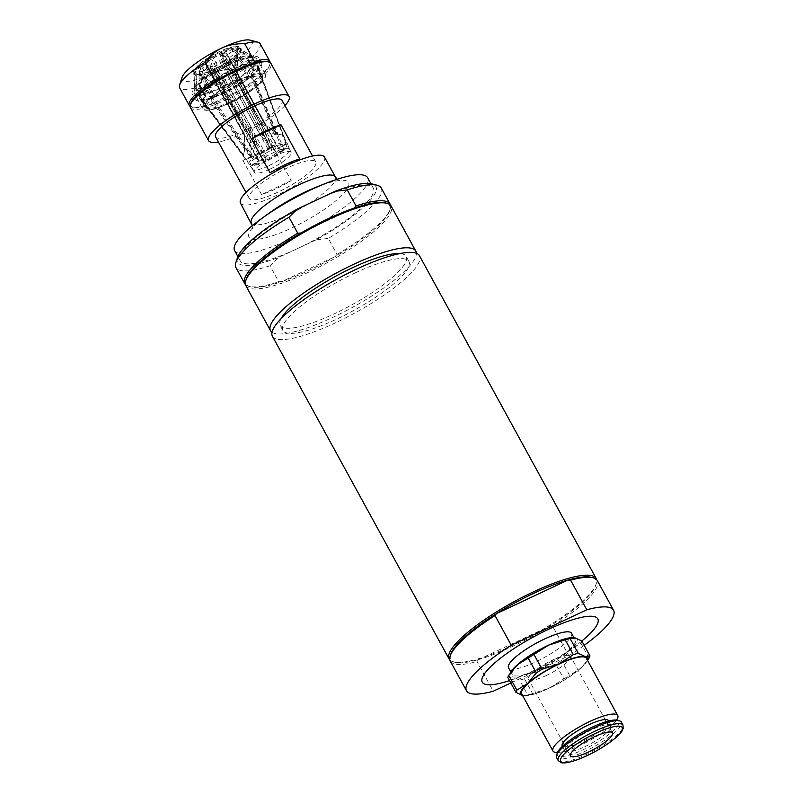 <?xml version="1.0" encoding="UTF-8"?>
<svg xmlns="http://www.w3.org/2000/svg" width="803" height="803" viewBox="0 0 803 803"><rect width="100%" height="100%" fill="white"/><g stroke="black" fill="none" stroke-linecap="round" stroke-linejoin="round"><path stroke-width="0.6" stroke-dasharray="4.01 3.01" d="M270.149 169.062A20.958 4.788 151.3 0 0 291.158 152.289A20.958 4.788 151.3 0 0 270.481 158.151A20.958 4.788 151.3 0 0 254.39 172.414A20.958 4.788 151.3 0 0 270.149 169.062M546.472 675.423A23.949 5.47 -28.7 0 1 528.464 679.258A23.949 5.47 -28.7 0 1 546.843 662.957A23.949 5.47 -28.7 0 1 570.481 656.252A23.949 5.47 -28.7 0 1 546.472 675.423M510.818 682.972L568.815 655.77L552.574 626.119A83.823 19.162 151.3 0 0 597.322 580.589M552.574 626.119L549.935 626.069A82.629 18.891 151.3 0 0 595.545 585.909A82.629 18.891 151.3 0 0 595.816 585.146A82.629 18.891 151.3 0 0 591.56 577.357M568.815 655.77A83.823 19.162 151.3 0 0 584.193 645.351M450.654 654.505A82.629 18.891 151.3 0 0 454.91 662.284A82.629 18.891 151.3 0 0 478.528 659.564L477.012 661.562L493.243 691.212M478.528 659.564L549.935 626.069A82.629 18.891 151.3 0 1 478.528 659.564M450.262 661.1A83.823 19.162 151.3 0 0 477.012 661.562M449.841 660.006A83.823 19.162 151.3 0 0 453.364 661.883A83.823 19.162 151.3 0 0 530.783 636.207A83.823 19.162 151.3 0 0 596.027 584.403A83.823 19.162 151.3 0 0 596.308 583.62A83.823 19.162 151.3 0 0 596.629 579.646M281.07 318.671A71.848 16.421 151.3 0 0 280.127 325.396A71.848 16.421 151.3 0 0 351.031 305.301A71.848 16.421 151.3 0 0 406.177 256.388A71.848 16.421 151.3 0 0 399.994 253.557M354.946 273.01A71.848 16.421 -28.7 0 1 408.968 261.497A71.848 16.421 -28.7 0 1 353.832 310.41A71.848 16.421 -28.7 0 1 282.927 330.505A71.848 16.421 -28.7 0 1 322.144 290.937A71.848 16.421 -28.7 0 1 354.946 273.01M272.016 332.301A82.829 18.941 151.3 0 0 332.773 317.396A82.829 18.941 151.3 0 0 416.366 253.276M245.859 285.667A82.829 18.941 151.3 0 0 308.141 272.398A82.829 18.941 151.3 0 0 391.171 206.12M246.25 279.133A81.635 18.66 151.3 0 0 250.456 286.822A81.635 18.66 151.3 0 0 282.034 281.532A81.635 18.66 151.3 0 0 307.73 270.992A81.635 18.66 151.3 0 0 334.871 256.749A81.635 18.66 151.3 0 0 389.656 210.607A81.635 18.66 151.3 0 0 385.45 202.918M237.507 257.512A78.835 18.027 151.3 0 0 278.42 257.522L269.989 265.763L278.761 281.783L282.034 281.532L334.871 256.749L337.029 254.461L328.256 238.441L316.091 239.856A78.835 18.027 151.3 0 0 371.94 183.907M245.437 284.573A82.829 18.941 151.3 0 0 248.91 286.41A82.829 18.941 151.3 0 0 278.761 281.783M269.989 265.763A82.829 18.941 -28.7 0 1 235.972 267.61M381.274 188.053A82.829 18.941 -28.7 0 1 328.256 238.441M337.029 254.461A82.829 18.941 151.3 0 0 390.148 209.081A82.829 18.941 151.3 0 0 390.469 205.166M353.872 208.208L301.035 232.99M316.091 239.856L278.42 257.522M297.251 248.689A75.843 17.335 151.3 0 0 313.571 240.448A75.843 17.335 151.3 0 0 373.285 188.002A75.843 17.335 151.3 0 0 316.262 200.148A75.843 17.335 151.3 0 0 299.941 208.389A75.843 17.335 151.3 0 0 240.227 260.845A75.843 17.335 151.3 0 0 297.251 248.689M268.423 165.91A20.958 4.788 -28.7 0 1 252.754 169.403A20.958 4.788 -28.7 0 1 252.674 169.272A20.958 4.788 -28.7 0 1 273.682 152.5A20.958 4.788 -28.7 0 1 289.431 149.137A20.958 4.788 -28.7 0 1 289.502 149.288A20.958 4.788 -28.7 0 1 268.423 165.91M229.889 101.921A32.622 7.458 -28.7 0 1 206.11 107.893A32.622 7.458 -28.7 0 1 238.059 81.043A32.622 7.458 -28.7 0 1 262.812 76.847A32.622 7.458 -28.7 0 1 229.889 101.921M230.531 102.724A31.929 7.297 -28.7 0 1 229.668 103.125A31.929 7.297 -28.7 0 1 217.804 107.702A31.929 7.297 -28.7 0 1 216.419 108.094A31.929 7.297 -28.7 0 1 208.68 109.027A31.929 7.297 -28.7 0 1 208.017 108.887A31.929 7.297 -28.7 0 1 207.254 108.566A31.929 7.297 -28.7 0 1 206.652 108.044A31.929 7.297 -28.7 0 1 206.481 105.926A31.929 7.297 -28.7 0 1 206.732 105.283A31.929 7.297 -28.7 0 1 211.801 99.221A31.929 7.297 -28.7 0 1 212.895 98.257A31.929 7.297 -28.7 0 1 223.214 90.719A31.929 7.297 -28.7 0 1 224.85 89.695A31.929 7.297 -28.7 0 1 237.658 82.699A31.929 7.297 -28.7 0 1 238.541 82.287A31.929 7.297 -28.7 0 1 239.404 81.886A31.929 7.297 -28.7 0 1 251.269 77.309A31.929 7.297 -28.7 0 1 252.654 76.917A31.929 7.297 -28.7 0 1 260.393 75.984A31.929 7.297 -28.7 0 1 261.055 76.124A31.929 7.297 -28.7 0 1 262.651 77.389A31.929 7.297 -28.7 0 1 262.762 78.182A31.929 7.297 -28.7 0 1 262.591 79.085A31.929 7.297 -28.7 0 1 262.34 79.728A31.929 7.297 -28.7 0 1 257.271 85.791A31.929 7.297 -28.7 0 1 256.177 86.754A31.929 7.297 -28.7 0 1 245.859 94.292A31.929 7.297 -28.7 0 1 244.222 95.316A31.929 7.297 -28.7 0 1 231.415 102.312A31.929 7.297 -28.7 0 1 230.531 102.724M270.059 172.796L299.7 158.894M242.897 160.419L261.557 194.507A37.922 8.672 151.3 0 0 275.881 188.835A37.922 8.672 151.3 0 0 291.198 180.605L272.538 146.517L242.897 160.419A37.922 8.672 -28.7 0 0 257.221 154.748A37.922 8.672 -28.7 0 0 272.538 146.517M291.198 180.605L261.557 194.507M238.431 80.119A35.523 8.12 151.3 0 0 202.778 106.387A35.523 8.12 151.3 0 0 237.879 98.608A35.523 8.12 151.3 0 0 263.344 73.234A35.523 8.12 151.3 0 0 238.431 80.119M238.571 80.25A35.764 8.171 -28.7 0 1 263.655 73.314A35.764 8.171 -28.7 0 1 265.452 74.518A35.764 8.171 -28.7 0 1 238.019 98.859A35.764 8.171 -28.7 0 1 202.717 108.857A35.764 8.171 -28.7 0 1 202.677 106.699A35.764 8.171 -28.7 0 1 202.798 106.367A35.764 8.171 -28.7 0 1 238.571 80.25M215.565 136.821A37.922 8.672 151.3 0 0 244.082 130.748A37.922 8.672 151.3 0 0 282.094 100.395M277.748 192.248A37.922 8.672 -28.7 0 1 249.231 198.321A37.922 8.672 -28.7 0 1 279.093 172.093A37.922 8.672 -28.7 0 1 315.76 161.895A37.922 8.672 -28.7 0 1 277.748 192.248M240.478 203.109A47.899 10.951 151.3 0 0 286.801 190.231A47.899 10.951 151.3 0 0 324.512 157.107M234.637 250.616A75.843 17.335 151.3 0 0 307.971 230.23A75.843 17.335 151.3 0 0 367.684 177.774M195.119 96.681A37.922 8.672 -28.7 0 1 228.594 71.156A37.922 8.672 -28.7 0 1 261.567 62.905A37.922 8.672 -28.7 0 1 261.487 65.555A37.922 8.672 -28.7 0 1 228.002 91.07A37.922 8.672 -28.7 0 1 195.039 99.321A37.922 8.672 -28.7 0 1 195.119 96.681M197.006 95.788A35.764 8.171 151.3 0 0 196.936 98.287A35.764 8.171 151.3 0 0 232.228 88.29A35.764 8.171 151.3 0 0 259.67 63.939A35.764 8.171 151.3 0 0 228.584 71.728A35.764 8.171 151.3 0 0 197.006 95.788M258.686 60.436A37.922 8.672 -28.7 0 1 225.201 85.961A37.922 8.672 -28.7 0 1 192.238 94.212A37.922 8.672 -28.7 0 1 192.318 91.562A37.922 8.672 -28.7 0 1 225.794 66.047A37.922 8.672 -28.7 0 1 258.767 57.796A37.922 8.672 -28.7 0 1 258.686 60.436M194.376 90.598A35.563 8.13 -28.7 0 1 223.646 67.773A35.563 8.13 -28.7 0 1 255.876 58.117A35.563 8.13 -28.7 0 1 256.619 61.409A35.563 8.13 -28.7 0 1 223.083 86.403A35.563 8.13 -28.7 0 1 194.065 91.954A35.563 8.13 -28.7 0 1 194.376 90.598M213.648 70.072A33.535 7.669 -28.7 0 1 227.179 62.674L220.464 54.353A26.348 6.022 -28.7 0 1 222.21 53.53L228.925 61.861A33.535 7.669 -28.7 0 1 241.462 57.023L231.716 49.866A26.348 6.022 -28.7 0 1 233.101 49.475L242.847 56.632A33.535 7.669 -28.7 0 1 251.028 55.648L239.304 48.722A26.348 6.022 -28.7 0 1 239.967 48.873L251.68 55.788A33.535 7.669 -28.7 0 1 252.493 56.13A33.535 7.669 -28.7 0 1 253.306 58.92L241.201 51.241A26.348 6.022 -28.7 0 1 241.091 51.553A26.348 6.022 -28.7 0 1 240.95 51.884L253.055 59.563A33.535 7.669 -28.7 0 1 247.695 65.966L236.885 56.742A26.348 6.022 -28.7 0 1 235.791 57.706L246.611 66.93A33.535 7.669 -28.7 0 1 235.701 74.89L227.52 63.748A26.348 6.022 -28.7 0 1 225.884 64.772L234.064 75.924A33.535 7.669 -28.7 0 1 220.524 83.311L215.616 70.383A26.348 6.022 -28.7 0 1 213.869 71.206L218.777 84.134A33.535 7.669 -28.7 0 1 206.251 88.962L204.353 74.87A26.348 6.022 -28.7 0 1 202.968 75.261L204.855 89.354A33.535 7.669 -28.7 0 1 196.685 90.337L196.765 76.004A26.348 6.022 -28.7 0 1 196.103 75.863L196.022 90.197A33.535 7.669 -28.7 0 1 194.216 88.039A33.535 7.669 -28.7 0 1 194.396 87.065L194.878 73.495A26.348 6.022 -28.7 0 1 194.978 73.183A26.348 6.022 -28.7 0 1 195.119 72.852L194.647 86.433A33.535 7.669 -28.7 0 1 200.007 80.029L199.184 67.994A26.348 6.022 -28.7 0 1 200.278 67.03L201.101 79.065A33.535 7.669 -28.7 0 1 212.012 71.096L208.559 60.988A26.348 6.022 -28.7 0 1 210.195 59.964L213.648 70.072L215.485 70.473A27.944 6.384 -28.7 0 1 226.476 64.471L227.179 62.674M226.707 54.785L237.517 49.706L240.95 51.884A26.348 6.022 -28.7 0 1 236.885 56.742L235.209 55.317L234.125 56.28L235.791 57.706A26.348 6.022 -28.7 0 1 227.52 63.748L225.201 60.596L221.136 59.703L259.339 129.484L257.703 130.518L219.5 60.737A11.975 2.74 -28.7 0 1 214.893 63.196A11.975 2.74 -28.7 0 1 210.567 64.923L248.769 134.703L247.384 135.095L209.181 65.314A11.975 2.74 -28.7 0 1 205.889 65.113A11.975 2.74 -28.7 0 1 205.819 64.581L244.022 134.362L244.273 133.72L206.07 63.939A11.975 2.74 -28.7 0 1 211.641 59.02L249.853 128.801L251.49 127.767L213.277 57.987L209.212 57.093A24.311 5.561 -28.7 0 1 228.955 47.839L222.21 53.801L260.413 123.582L261.808 123.19L223.595 53.41A11.975 2.74 -28.7 0 1 226.898 53.61A11.975 2.74 -28.7 0 1 226.958 54.142L265.161 123.923L264.91 124.565L226.707 54.785A11.975 2.74 -28.7 0 1 221.136 59.703M219.5 60.737L223.565 61.62L225.884 64.772A26.348 6.022 -28.7 0 1 215.616 70.383L214.853 68.385L213.106 69.209L213.869 71.206A26.348 6.022 -28.7 0 1 204.353 74.87L203.821 70.885L210.567 64.923M209.181 65.314L202.436 71.276L202.968 75.261A26.348 6.022 -28.7 0 1 196.765 76.004L196.775 73.796L196.123 73.655L196.103 75.863A26.348 6.022 -28.7 0 1 194.928 75.02A26.348 6.022 -28.7 0 1 194.748 74.187A26.348 6.022 -28.7 0 1 194.878 73.495L195.009 69.65L205.819 64.581M206.07 63.939L195.259 69.008L195.119 72.852A26.348 6.022 -28.7 0 1 199.184 67.994L199.064 66.137L200.148 65.173L200.278 67.03A26.348 6.022 -28.7 0 1 208.559 60.988L207.576 58.127L211.641 59.02M209.212 57.093L210.195 59.964A26.348 6.022 -28.7 0 1 220.464 54.353L219.42 53.068L221.166 52.245L222.21 53.53A26.348 6.022 -28.7 0 1 231.716 49.866L228.955 47.839M223.595 53.41L230.351 47.447L233.101 49.475A26.348 6.022 -28.7 0 1 239.304 48.722L238.16 47.799L239.967 48.873A26.348 6.022 -28.7 0 1 240.539 49.113A26.348 6.022 -28.7 0 1 241.141 49.716A26.348 6.022 -28.7 0 1 241.201 51.241L237.768 49.073L226.958 54.142M240.529 50.529A26.348 6.022 151.3 0 0 240.619 50.288A26.348 6.022 151.3 0 0 240.589 48.692A26.348 6.022 151.3 0 0 217.683 54.423A26.348 6.022 151.3 0 0 194.426 72.16A26.348 6.022 151.3 0 0 194.366 73.996A26.348 6.022 151.3 0 0 195.691 74.88A26.348 6.022 151.3 0 0 220.022 66.82A26.348 6.022 151.3 0 0 240.529 50.529M193.352 71.798A27.141 6.203 -28.7 0 1 220.152 52.145A27.141 6.203 -28.7 0 1 240.95 49.274A27.141 6.203 -28.7 0 1 220.082 66.107A27.141 6.203 -28.7 0 1 194.657 74.609A27.141 6.203 -28.7 0 1 193.352 71.798M182.04 77.419A39.919 9.124 151.3 0 0 212.102 73.434A39.919 9.124 151.3 0 0 250.104 40.15M260.172 43.733A45.901 10.499 -28.7 0 1 234.737 69.249C225.773 69.128 218.225 70.523 212.102 73.434C205.939 76.285 200.258 81.083 195.069 87.858A45.901 10.499 -28.7 0 1 179.641 87.818M270.179 62.614A45.901 10.499 -28.7 0 1 269.928 64.23A45.901 10.499 -28.7 0 1 244.443 86.975L234.737 69.249M252.784 63.487L217.553 80.009M244.443 86.975L242.787 89.033A44.707 10.218 -28.7 0 1 224.569 98.829A44.707 10.218 -28.7 0 1 207.545 105.564L242.787 89.033A44.707 10.218 151.3 0 0 269.437 65.756A44.707 10.218 151.3 0 0 267.128 61.55M190.893 103.286A44.707 10.218 151.3 0 0 193.202 107.502A44.707 10.218 151.3 0 0 207.545 105.564L204.765 105.574A45.901 10.499 -28.7 0 1 191.646 107.09A45.901 10.499 -28.7 0 1 190.15 106.428M195.069 87.858L204.765 105.574M190.462 107.592A45.901 10.499 151.3 0 0 224.97 100.234A45.901 10.499 151.3 0 0 270.892 66.709A45.901 10.499 151.3 0 0 270.992 63.497M284.935 105.584A45.901 10.499 -28.7 0 1 218.406 142.011M196.022 90.197L200.609 87.316L205.648 96.521L200.981 99.452L249.853 164.966A21.852 4.999 -28.7 0 1 249.01 164.424A21.852 4.999 -28.7 0 1 252.373 158.532L204.976 89.243L208.931 88.139L203.892 78.935L200.007 80.029M218.777 84.134L219.48 82.338L224.519 91.542L223.806 93.369L264.478 161.182A21.852 4.999 -28.7 0 1 250.506 165.107L201.643 99.592L206.311 96.661L201.272 87.457L196.685 90.337M246.611 66.93L242.727 68.024L247.766 77.218L251.72 76.114L282.716 150.01A21.852 4.999 -28.7 0 1 266.225 160.359L225.553 92.546L226.265 90.729L221.226 81.525L220.524 83.311M251.68 55.788L247.093 58.669L252.132 67.874L256.799 64.943L286.32 142.613A21.852 4.999 -28.7 0 1 287.323 143.446A21.852 4.999 -28.7 0 1 287.183 144.871A21.852 4.999 -28.7 0 1 283.81 149.047L252.804 75.151L248.85 76.265L243.811 67.061L247.695 65.966M228.925 61.861L228.223 63.648L233.261 72.852L233.974 71.035L271.695 146.397A21.852 4.999 -28.7 0 1 285.667 142.472L256.147 64.802L251.48 67.733L246.441 58.529L251.028 55.648M201.101 79.065L204.986 77.971L210.025 87.176L206.07 88.29L253.457 157.569A21.852 4.999 -28.7 0 1 269.949 147.21L232.228 71.848L231.515 73.675L226.476 64.471M215.485 70.473L220.524 79.678L218.647 79.266L257.01 143.767L255.374 144.801L217.011 80.29L218.888 80.701L213.849 71.497L212.012 71.096M194.647 86.433L199.546 84.134L204.584 93.339L199.606 95.677L243.69 155.12L243.439 155.752L199.355 96.31L204.333 93.981L199.295 84.777L194.396 87.065M204.855 89.354L207.917 86.654L212.956 95.858L209.844 98.608L250.476 157.298L251.871 156.906L211.229 98.217L214.341 95.477L209.302 86.272L206.251 88.962M234.064 75.924L232.228 75.522L237.266 84.716L239.133 85.128L270.581 148.123L272.217 147.1L240.77 84.104L238.903 83.693L233.864 74.488L235.701 74.89M242.847 56.632L239.796 59.332L244.835 68.536L247.946 65.786L277.115 134.603L275.72 134.994L246.551 66.177L243.45 68.928L238.411 59.723L241.462 57.023M253.055 59.563L248.167 61.851L253.206 71.055L258.185 68.717L283.901 136.781L258.436 68.084L253.457 70.423L248.418 61.219L253.306 58.92M213.277 57.987A11.975 2.74 -28.7 0 1 222.21 53.801M253.457 157.569L254.963 158.321L260.895 156.655A11.975 2.74 -28.7 0 1 269.266 151.396L270.33 148.665L269.949 147.21M254.963 158.321A20.487 4.688 -28.7 0 1 270.33 148.665M221.166 52.245A134.583 34.529 -115.1 0 0 230.32 76.255L228.574 77.078A134.583 34.529 64.9 0 1 219.42 53.068M271.695 146.397L272.076 147.842L271.012 150.573L230.32 76.255M228.574 77.078L269.266 151.396M200.609 87.316A27.944 6.384 -28.7 0 1 199.345 86.413A27.944 6.384 -28.7 0 1 199.295 84.777M219.48 82.338A27.944 6.384 -28.7 0 1 209.302 86.272M242.727 68.024A27.944 6.384 -28.7 0 1 233.864 74.488M247.093 58.669A27.944 6.384 -28.7 0 1 248.368 59.573A27.944 6.384 -28.7 0 1 248.418 61.219M228.223 63.648A27.944 6.384 -28.7 0 1 238.411 59.723M205.648 96.521A27.944 6.384 -28.7 0 1 204.384 95.617A27.944 6.384 -28.7 0 1 204.333 93.981M224.519 91.542A27.944 6.384 -28.7 0 1 214.341 95.477M247.766 77.218A27.944 6.384 -28.7 0 1 238.903 83.693M252.132 67.874A27.944 6.384 -28.7 0 1 253.407 68.777A27.944 6.384 -28.7 0 1 253.457 70.423M233.261 72.852A27.944 6.384 -28.7 0 1 243.45 68.928M200.981 99.452A33.636 7.689 -28.7 0 1 199.535 98.558A33.636 7.689 -28.7 0 1 199.355 96.31M223.806 93.369A33.636 7.689 -28.7 0 1 211.229 98.217M251.72 76.114A33.636 7.689 -28.7 0 1 240.77 84.104M256.799 64.943A33.636 7.689 -28.7 0 1 258.496 66.278A33.636 7.689 -28.7 0 1 258.436 68.084M233.974 71.035A33.636 7.689 -28.7 0 1 246.551 66.177M249.853 164.966L251.53 165.277A20.487 4.688 -28.7 0 1 253.878 159.285L252.373 158.532M264.478 161.182L265.211 161.754A20.487 4.688 -28.7 0 1 252.182 165.418L250.506 165.107M282.716 150.01L282.325 151.285A20.487 4.688 -28.7 0 1 266.957 160.941L266.225 160.359M286.32 142.613L285.758 144.329A20.487 4.688 -28.7 0 1 286.551 146.437A20.487 4.688 -28.7 0 1 283.409 150.322L283.81 149.047M272.076 147.842A20.487 4.688 -28.7 0 1 285.105 144.189L285.667 142.472M251.53 165.277L258.526 160.881A11.975 2.74 -28.7 0 1 258.134 160.55A11.975 2.74 -28.7 0 1 259.801 157.619L253.878 159.285M265.211 161.754L266.275 159.034A11.975 2.74 -28.7 0 1 259.178 161.022L252.182 165.418M282.325 151.285L276.393 152.951A11.975 2.74 -28.7 0 1 268.021 158.211L266.957 160.941M285.758 144.329L278.761 148.726A11.975 2.74 -28.7 0 1 279.143 149.047A11.975 2.74 -28.7 0 1 277.487 151.988L283.409 150.322M271.012 150.573A11.975 2.74 -28.7 0 1 278.109 148.575L285.105 144.189M278.761 148.726L238.079 74.408L237.417 74.267A134.583 126.723 102.3 0 1 237.497 47.658M238.16 47.799A134.583 126.723 -77.7 0 0 238.079 74.408M237.417 74.267L278.109 148.575M276.393 152.951L235.711 78.634L236.795 77.67A134.583 92.184 -131.5 0 1 235.209 55.317M234.125 56.28A134.583 92.184 48.5 0 0 235.711 78.634M236.795 77.67L277.487 151.988M266.275 159.034L225.593 84.716L227.339 83.893A134.583 34.529 -115.1 0 0 214.853 68.385M213.106 69.209A134.583 34.529 64.9 0 1 225.593 84.716M227.339 83.893L268.021 158.211M258.526 160.881L217.834 86.563L218.496 86.714A134.583 126.723 -77.7 0 0 196.775 73.796M196.123 73.655A134.583 126.723 102.3 0 1 217.834 86.563M218.496 86.714L259.178 161.022M260.895 156.655L220.203 82.338L219.119 83.301A134.583 92.184 48.5 0 0 199.064 66.137M200.148 65.173A134.583 92.184 -131.5 0 1 220.203 82.338M219.119 83.301L259.801 157.619M247.946 65.786A33.636 7.689 -28.7 0 1 256.147 64.802M244.835 68.536A27.944 6.384 -28.7 0 1 251.48 67.733M239.796 59.332A27.944 6.384 -28.7 0 1 246.441 58.529M275.72 134.994A72.23 49.967 74.3 0 1 260.413 123.582M261.808 123.19A72.23 49.967 -105.7 0 0 277.115 134.603M258.185 68.717A33.636 7.689 -28.7 0 1 252.804 75.151M253.206 71.055A27.944 6.384 -28.7 0 1 248.85 76.265M248.167 61.851A27.944 6.384 -28.7 0 1 243.811 67.061M195.259 69.008A24.311 5.561 -28.7 0 1 207.576 58.127M202.436 71.276A24.311 5.561 -28.7 0 1 194.898 70.262A24.311 5.561 -28.7 0 1 195.009 69.65M223.565 61.62A24.311 5.561 -28.7 0 1 203.821 70.885M237.517 49.706A24.311 5.561 -28.7 0 1 225.201 60.596M230.351 47.447A24.311 5.561 -28.7 0 1 237.156 47.136A24.311 5.561 -28.7 0 1 237.768 49.073M239.133 85.128A33.636 7.689 -28.7 0 1 225.553 92.546M237.266 84.716A27.944 6.384 -28.7 0 1 226.265 90.729M232.228 75.522A27.944 6.384 -28.7 0 1 221.226 81.525M209.844 98.608A33.636 7.689 -28.7 0 1 201.643 99.592M212.956 95.858A27.944 6.384 -28.7 0 1 206.311 96.661M207.917 86.654A27.944 6.384 -28.7 0 1 201.272 87.457M199.606 95.677A33.636 7.689 -28.7 0 1 204.976 89.243M204.584 93.339A27.944 6.384 -28.7 0 1 208.931 88.139M199.546 84.134A27.944 6.384 -28.7 0 1 203.892 78.935M204.986 77.971A27.944 6.384 -28.7 0 1 213.849 71.497M220.524 79.678A27.944 6.384 -28.7 0 1 231.515 73.675M210.025 87.176A27.944 6.384 -28.7 0 1 218.888 80.701M218.647 79.266A33.636 7.689 -28.7 0 1 232.228 71.848M206.07 88.29A33.636 7.689 -28.7 0 1 217.011 80.29M284.152 136.139A72.23 67.833 -158.6 0 1 265.161 123.923M264.91 124.565A72.23 67.833 21.4 0 0 283.901 136.781M272.217 147.1A72.23 17.867 -122.1 0 1 259.339 129.484M257.703 130.518A72.23 17.867 57.9 0 0 270.581 148.123M251.871 156.906A72.23 49.967 -105.7 0 0 248.769 134.703M247.384 135.095A72.23 49.967 74.3 0 1 250.476 157.298M243.439 155.752A72.23 67.833 21.4 0 0 244.022 134.362M244.273 133.72A72.23 67.833 -158.6 0 1 243.69 155.12M255.374 144.801A72.23 17.867 57.9 0 0 249.853 128.801M251.49 127.767A72.23 17.867 -122.1 0 1 257.01 143.767M272.418 336.256A83.823 19.162 151.3 0 0 373.716 301.918A83.823 19.162 151.3 0 0 419.477 255.745M571.545 633.246A35.924 8.211 -28.7 0 1 535.531 661.993A35.924 8.211 -28.7 0 1 508.52 667.755M557.473 752.471A36.928 8.442 151.3 0 0 580.72 745.084A36.928 8.442 151.3 0 0 616.543 720.13M608.453 720.612A26.348 6.022 -28.7 0 1 588.238 738.549A26.348 6.022 -28.7 0 1 562.23 745.917M521.639 693.802A36.928 8.442 151.3 0 0 549.403 687.88A36.928 8.442 151.3 0 0 586.411 658.33M539.265 668.819A35.924 8.211 151.3 0 0 575.279 640.061A35.924 8.211 151.3 0 0 548.258 645.823A35.924 8.211 151.3 0 0 512.254 674.57A35.924 8.211 151.3 0 0 539.265 668.819M556.559 757.58A36.928 8.442 151.3 0 0 584.323 751.668A36.928 8.442 151.3 0 0 621.331 722.118M557.272 752.993A35.081 8.02 151.3 0 0 583.691 749.5A35.081 8.02 151.3 0 0 617.085 720.251M584.785 746.71A26.348 6.022 151.3 0 0 611.193 725.621A26.348 6.022 151.3 0 0 591.389 729.847A26.348 6.022 151.3 0 0 564.971 750.925A26.348 6.022 151.3 0 0 584.785 746.71M589.061 658.079L580.95 643.263L570.13 649.908L561.458 660.488L569.568 675.303L580.388 668.658L587.706 660.166M555.706 664.091L539.014 669.451L524.469 678.746L532.58 693.561L549.272 688.201L563.816 678.906L555.706 664.091A41.917 9.586 -28.7 0 0 561.458 660.488M587.364 660.066A37.922 8.672 -28.7 0 1 586.11 662.525A37.922 8.672 -28.7 0 1 580.388 668.658A37.922 8.672 -28.7 0 1 549.272 688.201A37.922 8.672 -28.7 0 1 525.333 695.799A37.922 8.672 -28.7 0 1 522.914 695.609A37.922 8.672 -28.7 0 1 522.582 695.528L524.821 695.81L527.712 694.926L519.601 680.121L512.645 676.869L507.847 677.551M524.469 678.746A41.917 9.586 -28.7 0 1 519.601 680.121M527.712 694.926A41.917 9.586 151.3 0 0 532.58 693.561M563.816 678.906A41.917 9.586 151.3 0 0 569.568 675.303M581.824 641.025A41.917 9.586 -28.7 0 1 580.95 643.263M511.682 670.866A37.922 8.672 151.3 0 0 512.645 676.869A37.922 8.672 151.3 0 0 539.014 669.451A37.922 8.672 151.3 0 0 570.13 649.908A37.922 8.672 151.3 0 0 574.878 637.773A37.922 8.672 151.3 0 0 572.77 637.582M581.814 641.015A65.866 15.056 -28.7 0 1 509.524 680.593M252.303 225.723L252.112 228.915L254.571 225.613C257.673 222.12 262.581 217.904 269.326 212.986A56.782 12.978 151.3 0 0 248.84 236.835A56.782 12.978 151.3 0 0 303.875 221.829A56.782 12.978 151.3 0 0 348.482 186.457A56.782 12.978 151.3 0 0 317.295 186.728C327.373 182.893 334.5 180.906 338.685 180.785L339.99 180.805L337.19 179.25M251.349 222.953A47.899 10.951 151.3 0 0 297.662 210.075A47.899 10.951 151.3 0 0 335.383 176.951M558.195 760.561A36.928 8.442 151.3 0 0 585.949 754.649A36.928 8.442 151.3 0 0 622.967 725.099M595.816 585.146L596.308 583.62M454.91 662.284L453.364 661.883M408.968 261.497L406.177 256.388M282.927 330.505L280.127 325.396M250.456 286.822L248.91 286.41M389.656 210.607L390.148 209.081M291.158 152.289L289.431 149.137M254.39 172.414L252.674 169.272M262.762 78.182L262.812 76.847M207.254 108.566L206.11 107.893M315.76 161.895L312.548 156.033M249.231 198.321L246.019 192.449M237.869 256.528L240.227 260.845M370.926 183.686L373.285 188.002M261.567 62.905L258.767 57.796M195.039 99.321L192.238 94.212M194.216 88.039L194.065 91.954M252.493 56.13L255.876 58.117M241.141 49.716L240.589 48.692M194.928 75.02L194.366 73.996M240.619 50.288L240.95 49.274M195.691 74.88L194.657 74.609M269.437 65.756L269.928 64.23M193.202 107.502L191.646 107.09M196.936 98.287L202.717 108.857M259.67 63.939L265.452 74.518M289.502 149.288L287.323 143.446M252.754 169.403L249.01 164.424M204.384 95.617L199.345 86.413M253.407 68.777L248.368 59.573M286.551 146.437L287.183 144.871M279.143 149.047L226.898 53.61M258.134 160.55L205.889 65.113M262.651 77.389L258.496 66.278M206.652 108.044L199.535 98.558M237.156 47.136L240.539 49.113M194.898 70.262L194.748 74.187M510.869 672.051L512.254 674.57M573.934 637.612L575.279 640.061M562.431 746.278L564.971 750.925M608.654 720.974L611.193 725.621M586.11 662.525L587.545 660.397M525.333 695.799L524.821 695.81M612.448 732.908L570.481 656.252M570.431 755.914L528.464 679.258"/><path stroke-width="1.2" d="M584.193 645.351A83.823 19.162 151.3 0 0 613.562 610.25L597.322 580.589A83.823 19.162 151.3 0 0 593.106 577.769L591.56 577.357A82.629 18.891 151.3 0 0 567.942 580.087L570.582 580.137L586.812 609.788L511.25 645.231L495.009 615.57L496.525 613.572A82.629 18.891 151.3 0 0 450.654 654.505L450.162 656.031A83.823 19.162 151.3 0 0 450.262 661.1L466.503 690.761A83.823 19.162 151.3 0 0 493.243 691.212L510.818 682.972M567.942 580.087L496.525 613.572A82.629 18.891 151.3 0 1 567.942 580.087M593.106 577.769A83.823 19.162 151.3 0 0 570.582 580.137M613.562 610.25A83.823 19.162 151.3 0 0 586.812 609.788M495.009 615.57A83.823 19.162 151.3 0 0 450.162 656.031M511.25 645.231A83.823 19.162 151.3 0 0 466.503 690.761M596.629 579.646A83.823 19.162 151.3 0 0 596.207 578.541A83.823 19.162 151.3 0 0 523.325 596.79A83.823 19.162 151.3 0 0 449.319 653.2A83.823 19.162 151.3 0 0 449.148 659.052A83.823 19.162 151.3 0 0 449.841 660.006M399.994 253.557A71.848 16.421 151.3 0 0 352.146 267.891A71.848 16.421 151.3 0 0 281.07 318.671M416.366 253.276A82.829 18.941 151.3 0 0 415.803 251.108A82.829 18.941 151.3 0 0 353.521 264.388A82.829 18.941 151.3 0 0 270.491 330.665A82.829 18.941 151.3 0 0 272.016 332.301M415.803 251.108L391.171 206.12A82.829 18.941 151.3 0 0 386.996 203.33A82.829 18.941 151.3 0 0 328.889 219.39A82.829 18.941 151.3 0 0 245.758 280.659A82.829 18.941 151.3 0 0 245.859 285.667L270.491 330.665M386.996 203.33L385.45 202.918A81.635 18.66 151.3 0 0 353.872 208.208A81.635 18.66 151.3 0 0 301.035 232.99A81.635 18.66 151.3 0 0 246.25 279.133L245.758 280.659M301.035 232.99L297.762 233.241A82.829 18.941 151.3 0 0 244.744 283.63A82.829 18.941 151.3 0 0 245.437 284.573M297.762 233.241L288.99 217.222L297.431 208.981A78.835 18.027 151.3 0 0 237.507 257.512L235.871 262.591A82.829 18.941 -28.7 0 1 288.99 217.222M244.744 283.63L235.972 267.61A82.829 18.941 -28.7 0 1 235.871 262.591M377.109 185.262L371.94 183.907A78.835 18.027 151.3 0 0 335.092 191.315L347.257 189.899A82.829 18.941 -28.7 0 1 377.109 185.262A82.829 18.941 -28.7 0 1 381.274 188.053L390.047 204.072A82.829 18.941 151.3 0 0 356.03 205.919L353.872 208.208M347.257 189.899L356.03 205.919M390.469 205.166A82.829 18.941 151.3 0 0 390.047 204.072M297.431 208.981L335.092 191.315M270.059 172.796L251.399 138.708L281.04 124.806L299.7 158.894A37.922 8.672 151.3 0 0 270.059 172.796M251.399 138.708A37.922 8.672 -28.7 0 1 281.04 124.806M312.548 156.033L282.094 100.395A37.922 8.672 151.3 0 0 244.664 111.005A37.922 8.672 151.3 0 0 215.565 136.821L246.019 192.449M251.349 222.953A47.899 10.951 151.3 0 1 251.239 222.732A47.899 10.951 151.3 0 1 289.06 189.829A47.899 10.951 151.3 0 1 335.383 176.951L324.512 157.107A47.899 10.951 151.3 0 0 278.189 169.985A47.899 10.951 151.3 0 0 240.478 203.109L252.303 225.723M370.926 183.686L367.684 177.774A75.843 17.335 151.3 0 0 325.898 183.325A75.843 17.335 151.3 0 0 294.34 198.16A75.843 17.335 151.3 0 0 261.828 218.406A75.843 17.335 151.3 0 0 234.637 250.616L237.869 256.528M257.863 42.188L250.104 40.15A39.919 9.124 151.3 0 0 222.1 47.889A39.919 9.124 151.3 0 0 182.04 77.419L179.581 85.048A45.901 10.499 -28.7 0 1 205.066 62.303C210.266 55.537 215.947 50.73 222.1 47.889C228.223 44.978 235.771 43.573 244.744 43.703A45.901 10.499 -28.7 0 1 257.863 42.188A45.901 10.499 -28.7 0 1 260.172 43.733L269.868 61.46A45.901 10.499 -28.7 0 1 270.179 62.614M190.15 106.428A45.901 10.499 -28.7 0 1 189.337 105.544L179.641 87.818A45.901 10.499 -28.7 0 1 179.581 85.048M244.744 43.703L254.441 61.419A45.901 10.499 -28.7 0 1 269.868 61.46M189.337 105.544A45.901 10.499 -28.7 0 1 214.772 80.029L217.553 80.009A44.707 10.218 -28.7 0 1 252.784 63.487L254.441 61.419M214.772 80.029L205.066 62.303M289.09 96.561L270.992 63.497A45.901 10.499 151.3 0 0 268.684 61.951A45.901 10.499 151.3 0 0 225.683 76.345A45.901 10.499 151.3 0 0 190.401 104.812A45.901 10.499 151.3 0 0 190.462 107.592L208.559 140.655A45.901 10.499 -28.7 0 1 208.66 137.454A45.901 10.499 -28.7 0 1 249.191 106.558A45.901 10.499 -28.7 0 1 289.09 96.561A45.901 10.499 -28.7 0 1 289 99.773A45.901 10.499 -28.7 0 1 284.935 105.584M218.406 142.011A45.901 10.499 -28.7 0 1 208.559 140.655M268.684 61.951L267.128 61.55A44.707 10.218 151.3 0 0 252.784 63.487M217.553 80.009A44.707 10.218 151.3 0 0 190.893 103.286L190.401 104.812M596.207 578.541L419.477 255.745A83.823 19.162 151.3 0 0 318.179 290.094A83.823 19.162 151.3 0 0 272.418 336.256L449.148 659.052M510.869 672.051L508.52 667.755A35.924 8.211 -28.7 0 1 544.534 639.007A35.924 8.211 -28.7 0 1 571.545 633.246L573.934 637.612M616.543 720.13A36.928 8.442 151.3 0 0 617.728 715.533A36.928 8.442 151.3 0 0 589.964 721.445A36.928 8.442 151.3 0 0 552.956 750.996A36.928 8.442 151.3 0 0 557.473 752.471M562.431 746.278L562.23 745.917A26.348 6.022 -28.7 0 1 588.639 724.828A26.348 6.022 -28.7 0 1 608.453 720.612L608.654 720.974M617.728 715.533L586.411 658.33A36.928 8.442 151.3 0 0 558.657 664.252A36.928 8.442 151.3 0 0 521.639 693.802L552.956 750.996M594.441 736.742A23.949 5.47 -28.7 0 1 612.448 732.908A23.949 5.47 -28.7 0 1 588.438 752.07A23.949 5.47 -28.7 0 1 570.431 755.914A23.949 5.47 -28.7 0 1 594.441 736.742M622.967 725.099L621.331 722.118A36.928 8.442 151.3 0 0 619.474 720.873A36.928 8.442 151.3 0 0 593.578 728.03A36.928 8.442 151.3 0 0 556.509 755.352A36.928 8.442 151.3 0 0 556.559 757.58L558.195 760.561L561.106 762.639C562.431 763.131 566.677 763.884 580.689 758.484C595.214 752.331 607.309 745.064 616.965 736.672C624.041 729.505 621.632 731.172 623.158 728.632L622.967 725.099A36.928 8.442 151.3 0 0 595.204 731.021A36.928 8.442 151.3 0 0 558.266 757.982A36.928 8.442 151.3 0 0 558.195 760.561M619.474 720.873L617.085 720.251A35.081 8.02 151.3 0 0 592.484 727.046A35.081 8.02 151.3 0 0 557.272 752.993L556.509 755.352M587.545 660.397L589.061 658.079A41.917 9.586 151.3 0 0 589.934 655.84L585.136 656.523L578.19 653.271A41.917 9.586 151.3 0 0 573.322 654.636L558.778 663.93L542.075 669.29A41.917 9.586 151.3 0 0 536.334 672.894L527.661 683.473L516.841 690.118A41.917 9.586 151.3 0 0 515.958 692.357L522.914 695.609M516.841 690.118L508.731 675.303A41.917 9.586 -28.7 0 0 507.847 677.551L515.958 692.357M508.731 675.303L517.403 664.733L528.223 658.089A41.917 9.586 -28.7 0 1 533.965 654.475L548.509 645.18L565.212 639.82A41.917 9.586 -28.7 0 1 570.08 638.455L574.878 637.773L581.824 641.025L589.934 655.84M528.223 658.089L536.334 672.894M542.075 669.29L533.965 654.475M565.212 639.82L573.322 654.636M578.19 653.271L570.08 638.455M522.582 695.528A37.922 8.672 -28.7 0 1 527.661 683.473A37.922 8.672 -28.7 0 1 558.778 663.93A37.922 8.672 -28.7 0 1 585.136 656.523A37.922 8.672 -28.7 0 1 587.364 660.066M572.77 637.582A37.922 8.672 151.3 0 0 572.459 637.592A37.922 8.672 151.3 0 0 548.509 645.18A37.922 8.672 151.3 0 0 517.403 664.733A37.922 8.672 151.3 0 0 511.682 670.866L510.086 673.225M509.524 680.593A65.866 15.056 -28.7 0 1 485.664 672.171A65.866 15.056 -28.7 0 1 550.507 628.398A65.866 15.056 -28.7 0 1 597.663 623.469A65.866 15.056 -28.7 0 1 581.814 641.015M325.898 183.325L317.295 186.728A56.782 12.978 151.3 0 0 293.667 197.829A56.782 12.978 151.3 0 0 269.326 212.986L261.828 218.406M587.053 755.633A35.081 8.02 151.3 0 0 622.134 730.017A35.081 8.02 151.3 0 0 595.836 733.189A35.081 8.02 151.3 0 0 560.745 758.805A35.081 8.02 151.3 0 0 587.053 755.633M335.383 176.951L337.19 179.25M572.459 637.592L572.971 637.572"/></g></svg>
